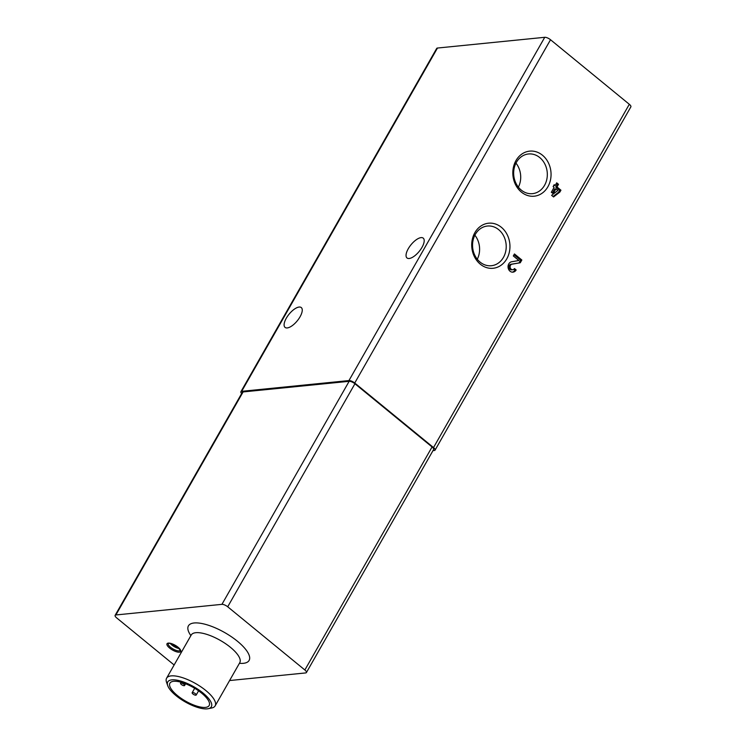 <?xml version="1.0" encoding="UTF-8"?>
<svg xmlns="http://www.w3.org/2000/svg" width="746" height="746" viewBox="0 0 746 746"><rect width="100%" height="100%" fill="white"/><g stroke="black" fill="none" stroke-linecap="round" stroke-linejoin="round"><path stroke-width="1.12" d="M432.988 450.64L434.312 450.509A4.653 1.613 -150.3 0 0 435.067 450.127A4.653 1.613 -150.3 0 0 433.519 447.563L354.732 383.015A4.653 1.613 -150.3 0 0 348.951 380.572L241.667 391.324A4.653 1.613 -150.3 0 0 240.902 391.706A4.653 1.613 -150.3 0 0 241.657 393.524M435.067 450.127L630.874 106.846A4.653 1.613 -150.3 0 0 629.316 104.291L550.529 39.743A4.653 1.613 -150.3 0 0 544.748 37.3L437.464 48.042A4.653 1.613 -150.3 0 0 436.699 48.425L240.902 391.706M559.854 192.086L560.936 190.193L557.001 186.957L558.512 184.309L556.702 182.826L555.192 185.484L554.203 184.672L553.122 186.575L554.11 187.377L551.303 192.3L553.215 193.596L555.919 188.859L557.887 190.472L551.602 195.34L553.569 196.953L559.854 192.086L558.605 192.207L559.687 190.314L560.936 190.193M516.157 269.959L514.432 268.551A2.797 2.35 84.3 0 1 510.133 267.255A2.797 2.35 84.3 0 1 512.045 264.177L520.27 262.76L521.836 260.009L514.451 253.957L513.313 255.943L518.89 260.513L511.681 261.762A5.241 4.411 84.3 0 0 508.091 267.534A5.241 4.411 84.3 0 0 512.987 272.15A5.241 4.411 84.3 0 0 516.157 269.959L514.908 270.089L513.863 269.231M515.971 160.586A22.65 19.088 84.3 0 0 530.816 196.189A22.65 19.088 84.3 0 0 549.037 164.232A22.65 19.088 84.3 0 0 515.971 160.586M474.866 232.659A22.65 19.088 84.3 0 0 489.702 268.262A22.65 19.088 84.3 0 0 507.933 236.305A22.65 19.088 84.3 0 0 474.866 232.659M300.041 316.808A12.803 5.269 129.3 0 1 285.065 327.401A12.803 5.269 129.3 0 1 289.103 314.15A12.803 5.269 129.3 0 1 301.3 307.585A12.803 5.269 129.3 0 1 300.041 316.808M421.984 247.374A12.803 5.269 129.3 0 1 407.008 257.967A12.803 5.269 129.3 0 1 411.046 244.716A12.803 5.269 129.3 0 1 423.243 238.151A12.803 5.269 129.3 0 1 421.984 247.374M229.581 680.548L305.646 672.929A4.653 1.613 -150.3 0 0 306.41 672.547L433.622 449.512A4.653 1.613 -150.3 0 0 432.074 446.957L354.928 383.752A4.653 1.613 -150.3 0 0 349.147 381.309L243.112 391.93A4.653 1.613 -150.3 0 0 242.347 392.312L115.126 615.347A4.653 1.613 -150.3 0 0 116.684 617.902L174.135 664.975M306.41 672.547A4.653 1.613 -150.3 0 0 304.862 669.992L227.707 606.787A4.653 1.613 -150.3 0 0 221.935 604.344L115.891 614.965A4.653 1.613 -150.3 0 0 115.126 615.347M201.644 693.146A22.585 7.842 29.7 0 1 209.16 705.539A22.585 7.842 29.7 0 1 185.661 701.165A22.585 7.842 29.7 0 1 169.929 683.168A22.585 7.842 29.7 0 1 201.644 693.146M202.987 693.006A25.084 8.71 29.7 0 1 208.19 708.7A25.084 8.71 29.7 0 1 185.232 701.921A25.084 8.71 29.7 0 1 167.71 685.611A25.084 8.71 29.7 0 1 177.893 680.352A25.084 8.71 29.7 0 1 202.987 693.006M167.71 685.611L166.544 682.292A27.938 9.707 29.7 0 1 166.6 678.179A27.938 9.707 29.7 0 1 205.84 690.526A27.938 9.707 29.7 0 1 215.146 705.865A27.938 9.707 29.7 0 1 211.64 708.01L208.19 708.7M183.824 684.222A2.331 0.811 -150.3 0 0 180.551 683.196A2.331 0.811 -150.3 0 0 182.173 685.052A2.331 0.811 -150.3 0 0 184.598 685.509A2.331 0.811 -150.3 0 0 183.824 684.222M195.433 693.733A2.331 0.811 -150.3 0 0 192.16 692.708A2.331 0.811 -150.3 0 0 193.783 694.563A2.331 0.811 -150.3 0 0 196.207 695.011A2.331 0.811 -150.3 0 0 195.433 693.733M477.281 259.235A19.946 16.804 84.3 0 0 474.876 235.204M475.323 234.365A19.946 16.804 84.3 0 0 475.053 255.766A19.946 16.804 84.3 0 0 491.372 265.725A19.946 16.804 84.3 0 0 506.105 244.212A19.946 16.804 84.3 0 0 487.399 226.038A19.946 16.804 84.3 0 0 475.323 234.365M518.386 187.162A19.946 16.804 84.3 0 0 515.98 163.132M516.428 162.292A19.946 16.804 84.3 0 0 516.167 183.693A19.946 16.804 84.3 0 0 532.476 193.662A19.946 16.804 84.3 0 0 547.21 172.139A19.946 16.804 84.3 0 0 528.504 153.974A19.946 16.804 84.3 0 0 516.428 162.292M512.353 272.159A5.241 4.411 84.3 0 0 514.908 270.089M520.27 262.76L510.796 264.298A2.797 2.35 84.3 0 0 511.495 269.838L512.744 269.716M519.02 262.881L520.587 260.13L521.836 260.009M520.587 260.13L514.003 254.74M553.047 196.524L558.605 192.207M559.687 190.314L555.751 187.087L557.001 186.957M555.751 187.087L557.262 184.43L558.512 184.309M557.262 184.43L556.255 183.609M553.756 185.456L555.192 185.484M552.366 193.028L554.67 188.98L555.919 188.859M433.519 447.563L629.316 104.291M354.732 383.015L550.529 39.743M348.951 380.572L544.748 37.3M241.667 391.324L437.464 48.042M432.074 446.957L304.862 669.992M354.928 383.752L227.707 606.787M349.147 381.309L221.935 604.344M243.112 391.93L115.891 614.965M190.883 635.629A34.922 12.132 29.7 0 1 199.201 623.096A34.922 12.132 29.7 0 1 237.47 641.271A34.922 12.132 29.7 0 1 239.419 663.315M179.394 652.19A7.87 2.732 -150.3 0 0 174.723 645.01A7.87 2.732 -150.3 0 0 167.421 645.738A7.87 2.732 -150.3 0 0 179.394 652.19M173.277 644.367A5.586 1.94 -150.3 0 0 176.951 646.456M171.645 643.733A6.052 2.098 -150.3 0 0 178.331 647.547M171.282 643.621A6.472 2.247 -150.3 0 0 178.611 647.798M170.219 643.369A6.938 2.406 -150.3 0 0 179.366 648.582M179.171 650.894A6.938 2.406 -150.3 0 0 180.299 650.325L177.315 646.726L169.668 643.285L168.251 643.453A6.938 2.406 -150.3 0 0 171.757 648.153A6.938 2.406 -150.3 0 0 179.171 650.894M166.6 678.179L191.237 634.995A27.938 9.707 29.7 0 1 230.477 647.341A27.938 9.707 29.7 0 1 239.774 662.681L240.081 661.963M510.796 264.298L512.045 264.177M215.146 705.865L239.774 662.681M191.703 634.37L191.237 634.995M181.101 682.245L180.551 683.196M185.595 683.765L184.598 685.509M194.687 688.278L192.16 692.708M198.595 690.824L196.207 695.011"/></g></svg>
